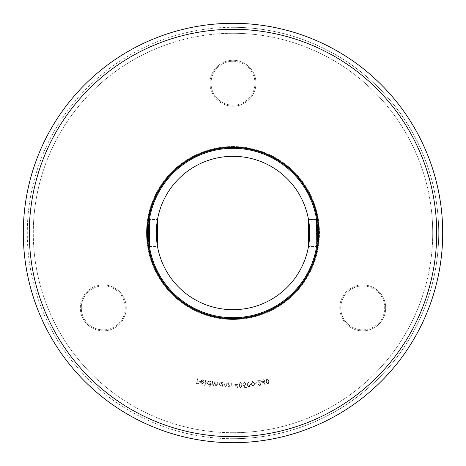 <?xml version="1.0" encoding="UTF-8"?>
<svg xmlns="http://www.w3.org/2000/svg" width="466" height="466" viewBox="0 0 466 466"><rect width="100%" height="100%" fill="white"/><g stroke="black" fill="none" stroke-linecap="round" stroke-linejoin="round"><path stroke-width="0.35" stroke-dasharray="2.33 1.75" d="M157.147 244.283L157.52 246.578L149.417 246.578L149.417 219.422L157.52 219.422L149.417 219.422M149.417 246.578L157.52 246.578L157.345 220.453M149.091 221.624L149.167 221.07M308.48 246.578L308.48 219.422L316.583 219.422L316.583 246.578L308.48 246.578L316.583 246.578M308.48 219.422L316.583 219.422M316.909 244.376L316.833 244.93M156.308 233.006L156.355 235.656M233 156.308A76.692 76.692 0 0 0 156.308 233A76.692 76.692 0 0 0 233 309.692A76.692 76.692 0 0 0 309.692 233A76.692 76.692 0 0 0 233 156.308M317.13 242.6L317.34 240.555M317.521 238.213L316.624 219.672M233 317.678A84.678 84.678 0 0 0 317.678 233A84.678 84.678 0 0 0 233 148.322A84.678 84.678 0 0 0 148.322 233A84.678 84.678 0 0 0 233 317.678M148.87 223.4L148.66 225.445M148.351 235.179L148.479 238.19M148.66 240.543L149.376 246.328M309.319 240.549L309.511 238.213M309.692 232.994L309.645 230.344M233 146.522A86.478 86.478 0 0 0 146.522 233A86.478 86.478 0 0 0 233 319.478A86.478 86.478 0 0 1 146.522 233A86.478 86.478 0 0 1 233 146.522A86.478 86.478 0 0 1 319.478 233A86.478 86.478 0 0 1 233 319.478A86.478 86.478 0 0 0 319.478 233A86.478 86.478 0 0 0 233 146.522M233 318.476A85.476 85.476 0 0 1 147.524 233A85.476 85.476 0 0 1 233 147.524A85.476 85.476 0 0 1 318.476 233A85.476 85.476 0 0 1 233 318.476M233 106.184A22.968 22.968 0 0 1 210.032 83.216A22.968 22.968 0 0 1 233 60.248A22.968 22.968 0 0 0 210.032 83.216A22.968 22.968 0 0 0 233 106.184A22.968 22.968 0 0 0 255.968 83.216A22.968 22.968 0 0 0 233 60.248A22.968 22.968 0 0 1 255.968 83.216A22.968 22.968 0 0 1 233 106.184M233 61.244A21.966 21.966 0 0 0 211.034 83.216A21.966 21.966 0 0 0 233 105.182A21.966 21.966 0 0 1 211.034 83.216A21.966 21.966 0 0 1 233 61.244A21.966 21.966 0 0 1 254.966 83.216A21.966 21.966 0 0 1 233 105.182A21.966 21.966 0 0 0 254.966 83.216A21.966 21.966 0 0 0 233 61.244M103.283 330.86A22.968 22.968 0 0 1 80.315 307.892A22.968 22.968 0 0 1 103.283 284.924A22.968 22.968 0 0 0 80.315 307.892A22.968 22.968 0 0 0 103.283 330.86A22.968 22.968 0 0 0 126.251 307.892A22.968 22.968 0 0 0 103.283 284.924A22.968 22.968 0 0 1 126.251 307.892A22.968 22.968 0 0 1 103.283 330.86M103.283 285.926A21.966 21.966 0 0 0 81.311 307.892A21.966 21.966 0 0 0 103.283 329.864A21.966 21.966 0 0 1 81.311 307.892A21.966 21.966 0 0 1 103.283 285.926A21.966 21.966 0 0 1 125.249 307.892A21.966 21.966 0 0 1 103.283 329.864A21.966 21.966 0 0 0 125.249 307.892A21.966 21.966 0 0 0 103.283 285.926M362.717 330.86A22.968 22.968 0 0 1 339.749 307.892A22.968 22.968 0 0 1 362.717 284.924A22.968 22.968 0 0 0 339.749 307.892A22.968 22.968 0 0 0 362.717 330.86A22.968 22.968 0 0 0 385.685 307.892A22.968 22.968 0 0 0 362.717 284.924A22.968 22.968 0 0 1 385.685 307.892A22.968 22.968 0 0 1 362.717 330.86M362.717 285.926A21.966 21.966 0 0 0 340.751 307.892A21.966 21.966 0 0 0 362.717 329.864A21.966 21.966 0 0 1 340.751 307.892A21.966 21.966 0 0 1 362.717 285.926A21.966 21.966 0 0 1 384.689 307.892A21.966 21.966 0 0 1 362.717 329.864A21.966 21.966 0 0 0 384.689 307.892A21.966 21.966 0 0 0 362.717 285.926M233 432.716A199.716 199.716 0 0 0 432.716 233A199.716 199.716 0 0 0 233 33.284A199.716 199.716 0 0 0 33.284 233A199.716 199.716 0 0 0 233 432.716A199.716 199.716 0 0 0 432.716 233A199.716 199.716 0 0 0 233 33.284A199.716 199.716 0 0 0 33.284 233A199.716 199.716 0 0 0 233 432.716M261.42 381.31L265.236 384.788L264.502 381.194L265.125 381.072L265.026 380.576L264.403 380.705L264.158 379.505L263.639 379.609L263.884 380.809L261.42 381.31L265.236 384.788L264.502 381.194L265.125 381.072L265.026 380.576L264.403 380.705L264.158 379.505L263.639 379.609L263.884 380.809L261.42 381.31M255.071 382.93L255.141 383.361L257.086 383.064L257.016 382.633L255.071 382.93L255.141 383.361L257.086 383.064L257.016 382.633L255.071 382.93M248.477 381.835L247.015 384.753L249.054 387.304L250.568 384.38L248.477 381.835L247.015 384.753L249.054 387.304L250.568 384.38L248.477 381.835M240.386 382.458L238.755 385.3L240.654 387.98L242.343 385.126L240.386 382.458L238.755 385.3L240.654 387.98L242.343 385.126L240.386 382.458M228.392 382.708L228.323 386.594L228.818 386.605L228.835 385.906L230.274 386.733L231.748 384.77L231.783 382.772L231.287 382.761L231.177 385.51L230.187 386.267L228.917 385.201L228.893 382.714L228.392 382.708L228.323 386.594L228.818 386.605L228.835 385.906L230.274 386.733L231.748 384.77L231.783 382.772L231.287 382.761L231.177 385.51L230.187 386.267L228.917 385.201L228.893 382.714L228.392 382.708M221.985 386.273L222.48 386.314L222.789 382.423L222.299 382.388L222.241 383.052L220.744 382.161L218.583 384.054L220.43 386.25L222.043 385.557L221.985 386.273L222.48 386.314L222.789 382.423L222.299 382.388L222.241 383.052L220.744 382.161L218.583 384.054L220.43 386.25L222.043 385.557L221.985 386.273M209.677 386.413L210.16 386.495L211.028 381.159L210.539 381.077L210.428 381.741L209.007 380.728L206.7 382.446L208.366 384.782L210.032 384.223L209.677 386.413L210.16 386.495L211.028 381.159L210.539 381.077L210.428 381.741L209.007 380.728L206.7 382.446L208.366 384.782L210.032 384.223L209.677 386.413M202.745 380.046L204.009 381.258L204.469 381.124L202.879 379.604L200.485 381.194L200.665 382.574L202.028 383.611L203.735 383.192L204.423 381.974L200.997 381.27L202.745 380.046L204.009 381.258L204.469 381.124L202.879 379.604L200.485 381.194L200.665 382.574L202.028 383.611L203.735 383.192L204.423 381.974L200.997 381.27L202.745 380.046M197.695 378.561L196.501 383.669L199.058 384.269L199.18 383.768L197.124 383.285L197.497 381.689L199.553 382.167L199.669 381.666L197.619 381.182L198.201 378.677L197.695 378.561L196.501 383.669L199.058 384.269L199.18 383.768L197.124 383.285L197.497 381.689L199.553 382.167L199.669 381.666L197.619 381.182L198.201 378.677L197.695 378.561M205.634 380.262L204.667 385.551L205.156 385.638L206.129 380.355L205.634 380.262L204.667 385.551L205.156 385.638L206.129 380.355L205.634 380.262M212.123 381.31L211.657 385.161L212.147 385.225L212.228 384.555L213.457 385.481L214.785 384.706L216.09 385.801L217.628 384.112L217.878 382.009L217.372 381.945L217.121 384.048L216.049 385.306L215.053 383.198L215.234 381.689L214.744 381.631L214.506 383.6L213.422 384.986L212.414 383L212.613 381.369L212.123 381.31L211.657 385.161L212.147 385.225L212.228 384.555L213.457 385.481L214.785 384.706L216.09 385.801L217.628 384.112L217.878 382.009L217.372 381.945L217.121 384.048L216.049 385.306L215.053 383.198L215.234 381.689L214.744 381.631L214.506 383.6L213.422 384.986L212.414 383L212.613 381.369L212.123 381.31M223.925 382.504L223.732 386.39L224.233 386.413L224.268 385.72L225.684 386.588L227.216 384.671L227.315 382.668L226.814 382.644L226.627 385.394L225.608 386.122L224.373 385.015L224.426 382.528L223.925 382.504L223.732 386.39L224.233 386.413L224.268 385.72L225.684 386.588L227.216 384.671L227.315 382.668L226.814 382.644L226.627 385.394L225.608 386.122L224.373 385.015L224.426 382.528L223.925 382.504M234.544 383.996L237.677 388.096L237.59 384.433L238.231 384.421L238.219 383.914L237.578 383.926L237.555 382.708L237.031 382.72L237.054 383.937L234.544 383.996L237.677 388.096L237.59 384.433L238.231 384.421L238.219 383.914L237.578 383.926L237.555 382.708L237.031 382.72L237.054 383.937L234.544 383.996M244.184 387.642L246.462 387.467L246.421 386.966L244.551 387.112L244.178 385.697L244.801 385.749L246.322 383.914L244.347 382.207L242.85 383.734L244.417 382.697L245.786 383.972L244.644 385.265L243.497 385.067L244.184 387.642L246.462 387.467L246.421 386.966L244.551 387.112L244.178 385.697L244.801 385.749L246.322 383.914L244.347 382.207L242.85 383.734L244.417 382.697L245.786 383.972L244.644 385.265L243.497 385.067L244.184 387.642M252.514 381.363L251.122 384.328L253.23 386.832L254.675 383.856L252.514 381.363L251.122 384.328L253.23 386.832L254.675 383.856L252.514 381.363M259.859 385.295L258.444 384.246L257.948 384.333L259.976 385.778L261.298 383.955L258.414 381.112L260.791 380.693L260.704 380.198L257.203 380.815L260.791 384.031L259.859 385.295L258.444 384.246L257.948 384.333L259.976 385.778L261.298 383.955L258.414 381.112L260.791 380.693L260.704 380.198L257.203 380.815L260.791 384.031L259.859 385.295M266.89 378.753L265.795 381.835L268.136 384.118L269.284 381.019L266.89 378.753L265.795 381.835L268.136 384.118L269.284 381.019L266.89 378.753M200.957 381.701L203.799 382.283L202.133 383.139L201.242 382.58L200.957 381.701L203.799 382.283L202.133 383.139L201.242 382.58L200.957 381.701M208.984 381.188L210.259 382.988L208.483 384.31L207.207 382.504L208.984 381.188L210.259 382.988L208.483 384.31L207.207 382.504L208.984 381.188M220.756 382.621L222.177 384.31L220.505 385.766L219.09 384.077L220.756 382.621L222.177 384.31L220.505 385.766L219.09 384.077L220.756 382.621M235.522 384.479L237.066 384.444L237.118 386.634L235.522 384.479L237.066 384.444L237.118 386.634L235.522 384.479M241.848 385.143L240.648 387.479L239.25 385.265L240.427 382.935L241.586 383.798L241.848 385.143L240.648 387.479L239.25 385.265L240.427 382.935L241.586 383.798L241.848 385.143M250.079 384.421L249.019 386.809L247.504 384.689L248.541 382.306L249.741 383.104L250.079 384.421L249.019 386.809L247.504 384.689L248.541 382.306L249.741 383.104L250.079 384.421M254.186 383.914L253.184 386.331L251.611 384.252L252.589 381.829L253.813 382.598L254.186 383.914L253.184 386.331L251.611 384.252L252.589 381.829L253.813 382.598L254.186 383.914M264.426 383.454L262.469 381.613L263.989 381.299L264.426 383.454L262.469 381.613L263.989 381.299L264.426 383.454M268.8 381.124L268.043 383.629L266.278 381.712L267.012 379.208L268.305 379.854L268.8 381.124L268.043 383.629L266.278 381.712L267.012 379.208L268.305 379.854L268.8 381.124M233 438.704A205.704 205.704 0 0 1 27.296 233A205.704 205.704 0 0 1 233 27.296A205.704 205.704 0 0 1 438.704 233A205.704 205.704 0 0 1 233 438.704A205.704 205.704 0 0 1 27.296 233A205.704 205.704 0 0 1 233 27.296A205.704 205.704 0 0 1 438.704 233A205.704 205.704 0 0 1 233 438.704A205.704 205.704 0 0 0 438.704 233A205.704 205.704 0 0 0 233 27.296M233 23.3A209.7 209.7 0 0 1 442.7 233A209.7 209.7 0 0 1 233 442.7A209.7 209.7 0 0 1 23.3 233A209.7 209.7 0 0 1 233 23.3M233 318.878A85.878 85.878 0 0 1 147.122 233A85.878 85.878 0 0 1 233 147.122A85.878 85.878 0 0 1 318.878 233A85.878 85.878 0 0 1 233 318.878M233 436.706A203.706 203.706 0 0 1 29.294 233A203.706 203.706 0 0 1 233 29.294A203.706 203.706 0 0 1 436.706 233A203.706 203.706 0 0 1 233 436.706"/><path stroke-width="0.7" d="M149.376 246.328L149.091 221.624M149.167 221.07L148.87 223.4M157.52 219.422L157.473 246.316L157.473 219.684M316.833 244.93L316.583 219.422L316.909 244.376M309.645 230.344L308.48 219.422L308.48 246.578L309.319 240.549M157.345 220.453L156.308 233.006M156.355 235.656L157.147 244.283M233 156.308A76.692 76.692 0 0 0 156.308 233A76.692 76.692 0 0 0 233 309.692A76.692 76.692 0 0 0 309.692 233A76.692 76.692 0 0 0 233 156.308M316.583 246.572L317.13 242.6M317.34 240.555L317.521 238.213M233 317.678A84.678 84.678 0 0 0 317.678 233A84.678 84.678 0 0 0 233 148.322A84.678 84.678 0 0 0 148.322 233A84.678 84.678 0 0 0 233 317.678M148.66 225.445L148.351 235.179M148.479 238.19L148.66 240.543M149.417 219.422L149.417 246.578M309.511 238.213L309.692 232.994M308.48 246.578L308.48 219.422M233 147.524A85.476 85.476 0 0 0 147.524 233A85.476 85.476 0 0 0 233 318.476A85.476 85.476 0 0 0 318.476 233A85.476 85.476 0 0 0 233 147.524M233 23.3A209.7 209.7 0 0 1 442.7 233A209.7 209.7 0 0 1 233 442.7A209.7 209.7 0 0 1 23.3 233A209.7 209.7 0 0 1 233 23.3A209.7 209.7 0 0 1 442.7 233A209.7 209.7 0 0 1 233 442.7M233 318.878A85.878 85.878 0 0 1 147.122 233A85.878 85.878 0 0 1 233 147.122A85.878 85.878 0 0 1 318.878 233A85.878 85.878 0 0 1 233 318.878M233 29.294A203.706 203.706 0 0 1 436.706 233A203.706 203.706 0 0 1 233 436.706A203.706 203.706 0 0 1 29.294 233A203.706 203.706 0 0 1 233 29.294"/></g></svg>
